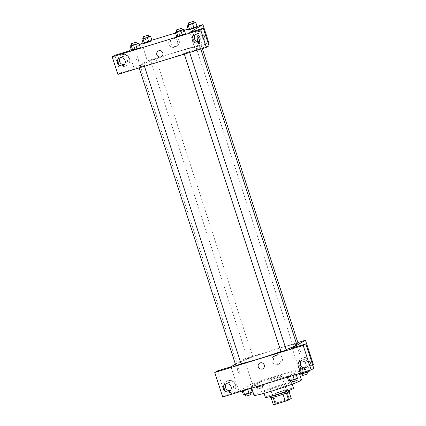 <?xml version="1.0" encoding="UTF-8"?>
<svg xmlns="http://www.w3.org/2000/svg" width="426" height="426" viewBox="0 0 426 426"><rect width="100%" height="100%" fill="white"/><g stroke="black" fill="none" stroke-linecap="round" stroke-linejoin="round"><path stroke-width="0.32" stroke-dasharray="2.13 1.6" d="M268.082 380.881A7.391 0.463 -18 0 0 267.858 381.089A7.391 0.463 -18 0 0 275.031 379.241A7.391 0.463 -18 0 0 281.911 376.52A7.391 0.463 -18 0 0 275.707 378.059A7.391 0.463 -18 0 0 268.082 380.881M275.489 403.678A7.391 0.463 -18 0 0 275.265 403.88A7.391 0.463 -18 0 0 282.433 402.037A7.391 0.463 -18 0 0 289.318 399.316A7.391 0.463 -18 0 0 283.109 400.85A7.391 0.463 -18 0 0 275.489 403.678M271.08 397.73L271.064 397.687A9.926 0.618 -18 0 0 273.039 397.282L283.024 394.242A9.926 0.618 -18 0 0 286.373 393.006L288.961 391.483A9.926 0.618 -18 0 0 286.991 391.888L277.012 394.939L279.286 401.952L289.27 398.901A9.926 0.618 -18 0 1 291.24 398.496M273.343 404.7L275.936 403.172A9.926 0.618 -18 0 1 279.286 401.952M271.064 397.687L273.657 396.159L275.936 403.172M277.012 394.939A9.926 0.618 -18 0 0 273.657 396.159M270.35 397.724A10.16 0.634 162 0 1 279.818 393.981A10.16 0.634 162 0 1 289.675 391.446M277.017 394.263A10.16 0.634 -18 0 0 289.105 389.689A10.16 0.634 -18 0 0 280.569 391.803A10.16 0.634 -18 0 0 270.089 395.69A10.16 0.634 -18 0 0 269.78 395.972A10.16 0.634 -18 0 0 277.017 394.263M286.991 391.888L289.27 398.901M288.961 391.483L289.089 391.877M265.387 397.399A14.777 0.921 162 0 1 279.158 391.952A14.777 0.921 162 0 1 293.498 388.267M274.206 389.652A14.777 0.921 162 0 1 263.678 392.138A14.777 0.921 162 0 1 277.448 386.696A14.777 0.921 162 0 1 291.789 383.006A14.777 0.921 162 0 1 274.206 389.652M254.018 395.275A24.937 1.555 162 0 1 277.251 386.089A24.937 1.555 162 0 1 301.454 379.864M268.928 382.314A24.937 1.555 -18 0 0 298.605 371.099A24.937 1.555 -18 0 0 277.651 376.286A24.937 1.555 -18 0 0 251.926 385.823A24.937 1.555 -18 0 0 251.17 386.51A24.937 1.555 -18 0 0 268.928 382.314M236.329 392.841L252.213 383.48L313.445 364.768M312.759 365.173L297.667 374.065M250.855 387.809L247.655 389.071L242.021 390.509L249.641 387.9L250.855 387.809L247.655 389.071L242.021 390.509L249.641 387.9L250.855 387.809L251.031 388.347M287.193 376.706L290.394 375.444L296.033 374.001L288.407 376.616L287.193 376.706L290.394 375.444L296.033 374.001L292.827 375.263L287.193 376.706L287.369 377.244M298.914 369.8L306.539 367.185L307.753 367.095L304.553 368.357L298.914 369.8L306.539 367.185L307.753 367.095L304.553 368.357L298.914 369.8L300.064 373.33M253.742 383.602L261.362 380.993L262.581 380.903L259.375 382.165L253.742 383.602L261.362 380.993L262.581 380.903L259.375 382.165L253.742 383.602L255.163 387.99L258.369 386.728L264.003 385.285L256.383 387.9L255.163 387.99M300.575 351.461A3.232 0.873 -107 0 1 300.751 355.007A3.232 0.873 -107 0 1 298.967 352.169A3.232 0.873 -107 0 1 298.86 348.819A3.232 0.873 -107 0 1 300.575 351.461A3.232 0.873 73 0 0 298.86 348.825A3.232 0.873 73 0 0 298.967 352.169A3.232 0.873 73 0 0 300.745 355.007A3.232 0.873 73 0 0 300.575 351.461M292.236 348.047L300.197 372.537L297.545 374.097M306.582 369.172A6.001 5.767 -120.5 0 0 309.697 360.545A6.001 5.767 -120.5 0 0 299.446 365.801A6.001 5.767 -120.5 0 0 306.582 369.172M300.197 372.537L313.802 368.383M306.14 369.433A6.001 5.767 59.5 0 1 301.241 358.564A6.001 5.767 59.5 0 1 309.26 360.806A6.001 5.767 59.5 0 1 306.14 369.433M305.181 367.776A4.159 3.994 -120.5 0 0 308.115 362.563A4.159 3.994 -120.5 0 0 301.187 360.992M279.419 363.618A4.633 4.452 -120.5 0 0 281.82 356.961A4.633 4.452 -120.5 0 0 273.913 361.014A4.633 4.452 -120.5 0 0 279.419 363.618M235.397 364.145L244.242 358.932L252.213 383.48M244.242 358.932L297.833 342.552M277.773 364.587A4.633 4.452 59.5 0 1 273.993 356.195A4.633 4.452 59.5 0 1 280.18 357.925A4.633 4.452 59.5 0 1 277.773 364.587M237.804 371.083A3.232 0.873 73 0 0 239.518 373.719A3.232 0.873 73 0 0 239.412 370.37A3.232 0.873 73 0 0 237.628 367.537A3.232 0.873 73 0 0 237.804 371.083A3.232 0.873 -107 0 1 237.628 367.537A3.232 0.873 -107 0 1 239.412 370.37A3.232 0.873 -107 0 1 239.518 373.719A3.232 0.873 -107 0 1 237.804 371.083M230.892 366.797L238.965 391.254L236.318 392.815M231.009 366.765L228.363 368.325M231.744 392.048A6.001 5.767 -120.5 0 0 234.864 383.421A6.001 5.767 -120.5 0 0 224.608 388.672A6.001 5.767 -120.5 0 0 231.744 392.048M238.965 391.254L225.359 395.413L217.404 370.918M231.302 392.303A6.001 5.767 59.5 0 1 226.403 381.435A6.001 5.767 59.5 0 1 234.422 383.677A6.001 5.767 59.5 0 1 231.302 392.303M230.349 390.647A4.159 3.994 -120.5 0 0 233.278 385.439A4.159 3.994 -120.5 0 0 226.35 383.863M225.359 395.413L222.713 396.973M262.885 368.735L262.885 368.735A3.232 3.104 -120.5 0 0 260.249 362.883A3.232 3.104 -120.5 0 0 259.604 363.165L259.604 363.165M252.735 356.929L247.549 358.564L252.735 356.929M286.272 349.948L281 351.663M241.1 363.756L235.828 365.471M297.992 343.042L292.806 344.682L296.496 343.697M296.778 344.554A31.402 1.96 -18 0 0 270.393 351.083A31.402 1.96 -18 0 0 237.996 363.096A31.402 1.96 -18 0 0 237.042 363.958A31.402 1.96 -18 0 0 241.063 363.65M280.958 351.53A31.402 1.96 -18 0 0 286.16 349.602M141.144 65.018A31.402 1.96 -18 0 0 140.197 65.886A31.402 1.96 -18 0 0 170.666 58.048A31.402 1.96 -18 0 0 199.927 46.482A31.402 1.96 -18 0 0 173.542 53.01A31.402 1.96 -18 0 0 141.144 65.018M155.884 58.852L150.697 60.492L155.884 58.852M184.234 53.511L189.421 51.876L184.234 53.511M139.062 67.319L144.249 65.684L139.062 67.319M195.955 46.604L201.141 44.97L195.955 46.604M131.501 70.221L147.391 60.859L208.618 42.147M207.936 42.552L192.733 51.509M161.481 56.637L161.481 56.637A3.232 3.104 -120.5 0 0 162.514 52.276A3.232 3.104 -120.5 0 0 158.195 51.067L158.195 51.067M199.219 41.647A4.159 3.994 -120.5 0 0 202.148 36.439A4.159 3.994 -120.5 0 0 195.22 34.868M200.172 43.308A6.001 5.767 59.5 0 1 195.273 32.435A6.001 5.767 59.5 0 1 203.293 34.682A6.001 5.767 59.5 0 1 200.172 43.308M200.614 43.047A6.001 5.767 -120.5 0 0 203.734 34.421A6.001 5.767 -120.5 0 0 193.484 39.671A6.001 5.767 -120.5 0 0 200.614 43.047M124.381 64.523A4.159 3.994 -120.5 0 0 126.927 58.453A4.159 3.994 -120.5 0 0 120.382 57.739M125.34 66.179A6.001 5.767 59.5 0 1 120.441 55.305A6.001 5.767 59.5 0 1 128.455 57.553A6.001 5.767 59.5 0 1 125.34 66.179M125.782 65.918A6.001 5.767 -120.5 0 0 128.897 57.292A6.001 5.767 -120.5 0 0 118.646 62.542A6.001 5.767 -120.5 0 0 125.782 65.918M128.455 51.125L134.158 68.687L120.553 72.846L114.844 55.284M120.553 72.846L117.906 74.406M134.158 68.687L131.618 70.184M189.682 32.413L195.39 49.975L208.996 45.816M195.39 49.975L192.738 51.535M176.971 31.487L178.446 30.906L179.873 35.289L176.673 36.551L184.293 33.942L185.507 33.846L182.301 35.113M188.691 24.58L190.172 24L191.594 28.382L188.393 29.644L196.013 27.035L197.227 26.939L194.022 28.207M146.427 42.19L143.221 43.452L150.841 40.837L152.055 40.747L148.85 42.009M131.794 45.294L133.274 44.714L134.701 49.096L131.496 50.359L139.116 47.744L140.335 47.653L137.129 48.915M143.045 42.914L151.88 40.214M175.512 32.988L184.351 30.289M188.217 29.106L197.057 26.407M131.219 49.496L139.371 44.693M179.138 40.555A4.633 4.452 -120.5 0 0 172.519 37.866A4.633 4.452 -120.5 0 0 171.034 44.118A4.633 4.452 -120.5 0 0 179.138 40.555M141.693 43.324L147.391 60.859M177.493 41.524A4.633 4.452 59.5 0 1 169.394 45.087A4.633 4.452 59.5 0 1 170.879 38.835A4.633 4.452 59.5 0 1 177.493 41.524M136.395 58.98A3.232 0.873 73 0 0 138.109 61.621A3.232 0.873 73 0 0 138.003 58.271A3.232 0.873 73 0 0 136.224 55.433A3.232 0.873 73 0 0 136.395 58.98A3.232 0.873 -107 0 1 136.224 55.433A3.232 0.873 -107 0 1 138.003 58.271A3.232 0.873 -107 0 1 138.115 61.616A3.232 0.873 -107 0 1 136.395 58.98M197.451 36.721L197.451 36.721A3.232 0.873 73 0 0 197.557 40.071A3.232 0.873 73 0 0 199.341 42.904A3.232 0.873 73 0 0 199.592 41.125A3.232 0.873 -107 0 1 199.341 42.904A3.232 0.873 -107 0 1 198.212 41.716M143.519 38.388L148.78 36.652M148.85 36.86L143.578 38.574M144.994 37.807L146.422 42.19L152.055 40.747M149.414 36.455L150.841 40.837M190.172 24L193.952 22.844M194.022 23.052L188.75 24.767M191.594 28.382L197.233 26.944M194.591 22.647L196.013 27.035M133.274 44.714L137.06 43.558M137.124 43.766L131.858 45.481M134.701 49.096L140.335 47.653M137.694 43.361L139.116 47.744M178.446 30.906L182.232 29.751M182.301 29.958L177.03 31.673M179.873 35.289L185.507 33.851M182.866 29.554L184.293 33.942M257.032 387.415L262.219 385.78L257.032 387.415M262.581 380.903L264.003 385.285M259.375 382.165L260.803 386.547M254.956 383.512L256.383 387.9M256.942 382.346L258.369 386.728M261.362 380.993L262.789 385.376M257.602 389.172L262.789 387.532L257.602 389.172M300.341 374.182L307.961 371.568L309.175 371.483M302.21 373.613L307.396 371.973L302.21 373.613M307.753 367.095L308.903 370.631M304.553 368.357L305.618 371.632M300.133 369.709L301.198 372.984M302.119 368.538L303.541 372.92M306.539 367.185L307.961 371.568M307.961 373.73L302.694 375.439M243.443 394.897L251.063 392.282L252.283 392.192M245.312 394.322L250.499 392.687L245.312 394.322M247.655 389.071L247.746 389.353M243.235 390.418L243.326 390.701M242.021 390.509L242.192 391.047M245.222 389.252L246.643 393.635M249.641 387.9L251.063 392.282M251.068 394.439L245.797 396.153M288.615 381.089L296.24 378.474L297.454 378.389M290.484 380.519L295.671 378.879L290.484 380.519M296.033 374.001L296.203 374.539M292.827 375.263L292.918 375.546M288.407 376.616L288.503 376.898M290.394 375.444L291.821 379.827M294.813 374.092L296.24 378.474M296.24 380.636L290.969 382.346M289.318 399.316L281.911 376.52M275.265 403.88L267.858 381.089M269.78 395.972L269.988 396.606M289.105 389.689L289.313 390.328M263.678 392.138L264.067 393.331M291.789 383.006L292.177 384.193M251.17 386.51L251.702 388.145M298.605 371.099L299.393 373.533M301.683 358.303L301.241 358.564M307.774 368.65L307.338 368.905M304.191 368.618L306.4 367.313M299.973 361.456L302.178 360.156M275.638 355.225L273.993 356.195M280.34 363.213L278.7 364.177M226.845 381.174L226.403 381.435M232.942 391.521L232.5 391.782M229.353 391.489L231.563 390.189M225.136 384.327L227.34 383.027M140.197 65.886L237.042 363.958M199.927 46.482L200.768 49.081M252.82 356.85L155.969 58.777M247.549 358.564L150.697 60.492M184.149 53.591L184.309 54.081M189.421 51.876L189.613 52.462M138.977 67.399L139.137 67.888M144.249 65.684L144.435 66.27M195.875 46.684L292.721 344.756M201.141 44.97L202.323 48.607M198.228 42.488L200.433 41.189M194.006 35.326L196.216 34.027M195.715 32.174L195.273 32.435M201.812 42.52L201.37 42.781M123.391 65.359L125.595 64.06M119.168 58.197L121.378 56.898M120.883 55.05L120.441 55.305M126.975 65.391L126.533 65.652M172.519 37.866L170.879 38.835M177.221 45.848L175.581 46.817M256.947 387.495L257.517 389.247M262.219 385.78L262.789 387.532"/><path stroke-width="0.64" d="M289.089 391.877L291.24 398.496L288.652 400.019A9.926 0.618 -18 0 1 285.298 401.244L275.318 404.295A9.926 0.618 -18 0 1 273.343 404.7L271.08 397.73M273.045 397.298L275.318 404.295M283.024 394.242L285.298 401.244M289.313 390.328L289.675 391.446A10.16 0.634 162 0 1 277.587 396.015A10.16 0.634 162 0 1 270.35 397.724L269.988 396.606M286.378 393.028L288.652 400.019M292.177 384.193L293.498 388.267A14.777 0.921 162 0 1 275.915 394.913A14.777 0.921 162 0 1 265.387 397.399L264.067 393.331M299.393 373.533L301.454 379.864A24.937 1.555 162 0 1 271.777 391.084A24.937 1.555 162 0 1 254.018 395.275L251.702 388.145M297.667 374.065L222.713 396.973L214.752 372.478L228.363 368.325L235.397 364.145M297.833 342.552L305.469 340.22L313.445 364.768L312.759 365.173M297.556 374.129L311.156 369.944L313.802 368.383L305.847 343.888L292.236 348.047L289.589 349.608L228.352 368.293M305.469 340.22L289.579 349.581M301.187 360.992A4.159 3.994 -120.5 0 0 305.181 367.776M298.253 366.206A4.159 3.994 -120.5 0 0 304.191 368.618A4.159 3.994 -120.5 0 0 305.522 363.005A4.159 3.994 -120.5 0 0 298.253 366.206M305.847 343.888L303.195 345.449L289.589 349.608M311.156 369.944L303.195 345.449M214.752 372.478L217.404 370.918L230.892 366.797M226.35 383.863A4.159 3.994 -120.5 0 0 230.349 390.647M223.416 389.076A4.159 3.994 -120.5 0 0 229.353 391.489A4.159 3.994 -120.5 0 0 230.684 385.881A4.159 3.994 -120.5 0 0 223.416 389.076M260.249 362.883A3.232 3.104 59.5 0 1 262.885 368.735A3.232 3.104 59.5 0 1 258.571 367.526A3.232 3.104 59.5 0 1 260.249 362.883M259.604 363.165A3.232 3.104 -120.5 0 0 258.571 367.526A3.232 3.104 -120.5 0 0 262.885 368.735M184.309 54.081L281 351.663L283.327 351.088L286.272 349.948L189.613 52.462M139.137 67.888L235.828 365.471L238.155 364.896L241.1 363.756L144.435 66.27M296.496 343.697L297.992 343.042L202.323 48.607M286.16 349.602A31.402 1.96 -18 0 0 295.825 345.422A31.402 1.96 -18 0 0 296.778 344.554L200.768 49.081M241.063 363.65A31.402 1.96 -18 0 0 280.958 351.53M131.501 70.221L206.349 47.377L200.641 29.815L112.198 56.844L117.906 74.406L131.501 70.221M197.057 26.407L202.92 24.612L208.618 42.147L207.936 42.552M156.859 54.762A3.232 3.104 59.5 0 1 162.514 52.276A3.232 3.104 59.5 0 1 161.481 56.637A3.232 3.104 59.5 0 1 156.859 54.762M192.291 40.076A4.159 3.994 59.5 0 1 199.554 36.881A4.159 3.994 59.5 0 1 198.228 42.488A4.159 3.994 59.5 0 1 192.291 40.076M117.454 62.952A4.159 3.994 59.5 0 1 124.722 59.752A4.159 3.994 59.5 0 1 123.391 65.359A4.159 3.994 59.5 0 1 117.454 62.952M158.195 51.067A3.232 3.104 -120.5 0 0 156.864 54.762A3.232 3.104 -120.5 0 0 161.481 56.637M195.22 34.868A4.159 3.994 -120.5 0 0 199.219 41.647M120.382 57.739A4.159 3.994 -120.5 0 0 124.381 64.523M112.198 56.844L114.844 55.284L128.455 51.125L131.219 49.496M206.349 47.377L208.996 45.816L203.287 28.254L189.682 32.413L202.92 24.612M203.287 28.254L200.641 29.815M182.232 29.751L184.085 29.463L185.512 33.846M185.507 33.851L177.887 36.46L176.662 36.551M192.605 23.819L194.027 28.201L189.607 29.554L188.388 29.644L189.607 29.554L197.238 26.939L195.806 22.557L188.185 25.171L186.966 25.262L188.691 24.58M147.428 37.626L148.855 42.009L144.435 43.361L143.211 43.452L144.435 43.361L152.061 40.747L150.634 36.364L143.008 38.979L141.794 39.064L143.519 38.388M137.06 43.558L138.908 43.271L140.34 47.653L137.129 48.915L131.49 50.359L137.129 48.915L135.708 44.533L131.288 45.886L130.074 45.976L131.794 45.294M139.371 44.693L143.045 42.914M151.88 40.214L175.512 32.988M184.351 30.289L188.217 29.106M199.171 39.357A3.232 0.873 -107 0 1 199.592 41.125A3.232 0.873 73 0 0 199.166 39.357A3.232 0.873 73 0 0 197.451 36.721A3.232 0.873 -107 0 1 199.171 39.357M198.212 41.716A3.232 0.873 -107 0 1 197.211 38.564A3.232 0.873 -107 0 1 197.451 36.721M148.78 36.652L150.634 36.364M143.008 36.817L143.578 38.574L146.267 37.882L148.85 36.86L148.28 35.108L143.008 36.817L148.28 35.108M143.008 38.979L144.435 43.361M141.794 39.064L143.221 43.452M193.952 22.844L195.806 22.557M188.18 23.015L188.75 24.767L191.439 24.074L194.022 23.052L193.452 21.3L188.18 23.015L193.452 21.3M188.185 25.171L189.607 29.554M186.966 25.262L188.393 29.644M138.908 43.271L135.708 44.533M131.288 43.724L131.858 45.481L134.547 44.789L137.124 43.766L136.554 42.014L131.288 43.724L136.554 42.014M131.288 45.886L132.715 50.268M130.074 45.976L131.496 50.359M184.085 29.463L176.46 32.078L175.246 32.168L176.971 31.487M176.46 29.921L177.03 31.673L179.719 30.981L182.301 29.958L181.732 28.207L176.46 29.921L181.732 28.207M180.88 30.725L182.307 35.108L177.887 36.46L176.673 36.551L175.246 32.168M176.46 32.078L177.887 36.46M308.903 370.631L309.175 371.483L301.555 374.092L300.341 374.182L300.064 373.33M305.618 371.632L305.974 372.739M301.198 372.984L301.555 374.092M302.194 373.895L302.694 375.439L305.383 374.747L307.961 373.73L307.455 372.159M251.031 388.347L252.283 392.192L244.662 394.806L243.443 394.897L242.192 391.047M247.746 389.353L249.077 393.454M243.326 390.701L244.662 394.806M245.296 394.609L245.797 396.153L248.486 395.461L251.068 394.439L250.557 392.873M296.203 374.539L297.454 378.389L294.254 379.646L288.615 381.089L287.369 377.244M292.918 375.546L294.254 379.646M288.503 376.898L289.834 380.998M290.468 380.801L290.969 382.346L293.658 381.653L296.24 380.636L295.729 379.065"/></g></svg>
